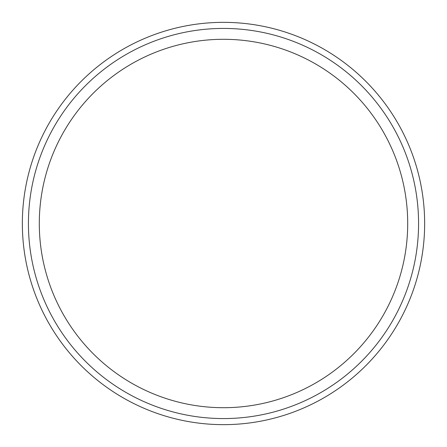 <?xml version="1.0" encoding="UTF-8"?>
<svg xmlns="http://www.w3.org/2000/svg" width="447" height="447" viewBox="0 0 447 447"><rect width="100%" height="100%" fill="white"/><g stroke="black" fill="none" stroke-linecap="round" stroke-linejoin="round"><path stroke-width="0.67" d="M223.5 418.571A195.071 195.071 0 0 1 54.562 125.965A195.071 195.071 0 0 1 392.438 125.965A195.071 195.071 0 0 1 223.5 418.571M223.5 407.703A184.203 184.203 0 0 1 63.977 131.396A184.203 184.203 0 0 1 383.023 131.396A184.203 184.203 0 0 1 223.5 407.703M223.5 424.65A201.15 201.15 0 0 1 49.299 122.925A201.15 201.15 0 0 1 397.701 122.925A201.15 201.15 0 0 1 223.5 424.65A201.15 201.15 0 0 1 49.299 122.925A201.15 201.15 0 0 1 397.701 122.925A201.15 201.15 0 0 1 223.5 424.65"/></g></svg>
